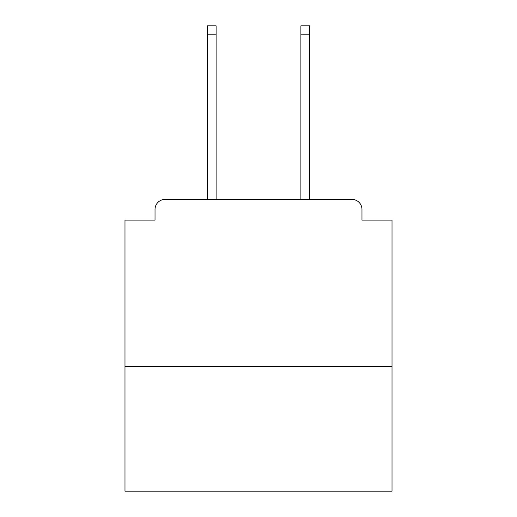 <?xml version="1.0" encoding="UTF-8"?>
<svg xmlns="http://www.w3.org/2000/svg" width="517" height="517" viewBox="0 0 517 517"><rect width="100%" height="100%" fill="white"/><g stroke="black" fill="none" stroke-linecap="round" stroke-linejoin="round"><path stroke-width="0.78" d="M392.015 366.314L392.015 220.113L361.971 220.113L361.971 209.43A10.01 10.01 0 0 0 351.961 199.42L165.039 199.42A10.01 10.01 0 0 0 155.029 209.43L155.029 220.113L124.985 220.113L124.985 491.15L392.015 491.15L392.015 366.314L124.985 366.314M155.029 209.43L155.029 220.113M351.961 199.42L310.568 199.42M206.432 199.42L165.039 199.42M361.971 220.113L361.971 209.43M216.106 34.193L207.433 34.193L207.433 25.85L216.106 25.85L216.106 199.42M207.433 34.193L207.433 199.42M309.567 25.85L309.567 34.193L300.894 34.193L300.894 25.85L309.567 25.85M300.894 199.42L300.894 34.193M309.567 199.42L309.567 34.193"/></g></svg>
